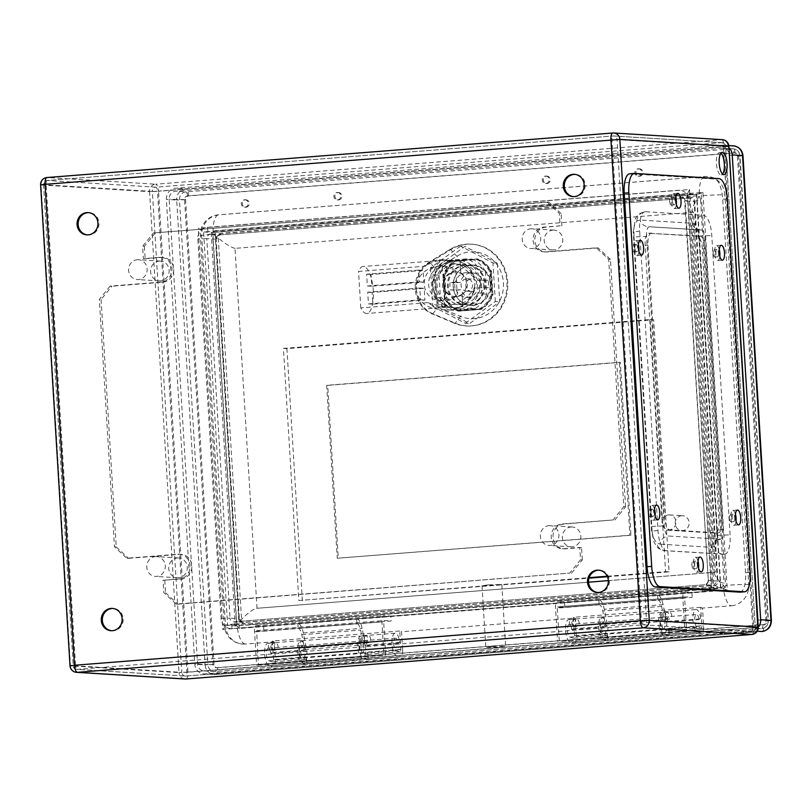 <?xml version="1.0" encoding="UTF-8"?>
<svg xmlns="http://www.w3.org/2000/svg" width="812" height="812" viewBox="0 0 812 812"><rect width="100%" height="100%" fill="white"/><g stroke="black" fill="none" stroke-linecap="round" stroke-linejoin="round"><path stroke-width="0.61" stroke-dasharray="4.06 3.04" d="M390.917 616.054L356.651 618.744L356.955 623.697L298.156 628.326L297.852 623.372L263.585 626.072L256.369 625.626A6.202 2.182 85.5 0 0 256.267 625.636A6.202 2.182 85.5 0 0 254.552 631.685L256.592 665.079L258.348 665.19L256.653 630.579L263.89 631.025L298.156 628.326A9.927 3.492 -94.5 0 1 301.79 634.71L304.815 649.59A6.202 2.182 -94.5 0 1 303.404 657.974A6.202 2.182 -94.5 0 1 300.785 652.432A6.202 2.182 -94.5 0 1 302.105 645.702L301.8 640.698A11.165 3.928 85.5 0 0 299.029 652.442A11.165 3.928 85.5 0 0 303.8 662.917A11.165 3.928 85.5 0 0 306.337 647.834L303.302 632.954A14.89 5.237 85.5 0 0 297.852 623.372L356.651 618.744A14.89 5.237 -94.5 0 1 362.111 628.326L365.136 643.206A11.165 3.928 -94.5 0 1 362.599 658.288A11.165 3.928 -94.5 0 1 357.838 647.814A11.165 3.928 -94.5 0 1 360.609 636.07L360.914 641.074A6.202 2.182 85.5 0 0 359.594 647.803A6.202 2.182 85.5 0 0 362.213 653.345A6.202 2.182 85.5 0 0 363.624 644.961L360.599 630.082A9.927 3.492 85.5 0 0 356.955 623.697L391.222 620.997L390.917 616.054L383.711 615.608A6.202 2.182 85.5 0 0 383.599 615.608A6.202 2.182 85.5 0 0 381.894 621.657L383.934 655.061L385.69 655.162L383.65 621.769L383.995 620.561L391.222 620.997M684.912 631.371L686.668 631.472L684.628 598.079L684.973 596.871L692.21 597.307L657.943 600.007A9.927 3.492 -94.5 0 1 661.577 606.391L664.602 621.271A6.202 2.182 -94.5 0 1 663.191 629.655A6.202 2.182 -94.5 0 1 660.572 624.113A6.202 2.182 -94.5 0 1 661.892 617.384L661.587 612.38A11.165 3.928 85.5 0 0 658.816 624.123A11.165 3.928 85.5 0 0 663.587 634.598A11.165 3.928 85.5 0 0 666.124 619.515L663.099 604.635A14.89 5.237 85.5 0 0 657.639 595.064L691.905 592.364L684.689 591.918A6.202 2.182 85.5 0 0 684.587 591.918A6.202 2.182 85.5 0 0 682.872 597.967L684.912 631.371L559.336 641.5L557.296 608.097L557.631 606.889L564.868 607.335L564.563 602.382L557.357 601.946A6.202 2.182 85.5 0 0 557.245 601.946A6.202 2.182 85.5 0 0 555.53 607.995L557.58 641.389M682.872 597.967L555.53 607.995M639.176 168.866A3.725 3.481 93.5 0 1 642.881 172.794A3.725 3.481 93.5 0 1 635.928 172.611A3.725 3.481 93.5 0 1 639.176 168.866M546.567 176.153A3.725 3.481 93.5 0 1 550.272 180.081A3.725 3.481 93.5 0 1 543.319 179.899A3.725 3.481 93.5 0 1 546.567 176.153M338.198 192.556A3.725 3.481 93.5 0 1 341.893 196.474A3.725 3.481 93.5 0 1 334.94 196.291A3.725 3.481 93.5 0 1 338.198 192.556M245.589 199.843A3.725 3.481 93.5 0 1 249.284 203.771A3.725 3.481 93.5 0 1 242.331 203.579A3.725 3.481 93.5 0 1 245.589 199.843M256.592 665.079L383.934 655.061M254.552 631.685L381.894 621.657M564.563 602.382L598.83 599.692L599.134 604.635L657.943 600.007L657.639 595.064L598.83 599.692A14.89 5.237 -94.5 0 1 604.29 609.264L607.315 624.144A11.165 3.928 -94.5 0 1 604.778 639.227A11.165 3.928 -94.5 0 1 600.007 628.752A11.165 3.928 -94.5 0 1 602.778 617.008L603.083 622.012A6.202 2.182 85.5 0 0 601.763 628.742A6.202 2.182 85.5 0 0 604.392 634.284A6.202 2.182 85.5 0 0 605.793 625.9L602.768 611.02A9.927 3.492 85.5 0 0 599.134 604.635L564.868 607.335M661.892 617.384L603.083 622.012M661.587 612.38L602.778 617.008M557.631 606.889L684.993 596.871L557.631 606.889M734.748 517.904A3.725 1.309 -94.5 0 1 733.713 521.537A3.725 1.309 -94.5 0 1 732.119 517.924A3.725 1.309 -94.5 0 1 733.134 514.118A3.725 1.309 -94.5 0 1 734.748 517.904M652.29 509.144A3.725 1.309 -94.5 0 1 653.833 512.839A3.725 1.309 -94.5 0 1 652.807 516.564A3.725 1.309 -94.5 0 1 651.204 512.951A3.725 1.309 -94.5 0 1 652.219 509.144A3.725 1.309 -94.5 0 1 652.29 509.144M697.315 564.898A3.725 1.309 -94.5 0 1 696.29 568.532A3.725 1.309 -94.5 0 1 694.686 564.919A3.725 1.309 -94.5 0 1 695.701 561.102A3.725 1.309 -94.5 0 1 697.315 564.898M673.524 197.428A3.725 1.309 -94.5 0 1 675.066 201.132A3.725 1.309 -94.5 0 1 674.041 204.857A3.725 1.309 -94.5 0 1 672.448 201.244A3.725 1.309 -94.5 0 1 673.463 197.428A3.725 1.309 -94.5 0 1 673.524 197.428M718.549 253.192A3.725 1.309 -94.5 0 1 717.524 256.815A3.725 1.309 -94.5 0 1 715.93 253.212A3.725 1.309 -94.5 0 1 716.945 249.396A3.725 1.309 -94.5 0 1 718.549 253.192M636.101 244.422A3.725 1.309 -94.5 0 1 637.633 248.127A3.725 1.309 -94.5 0 1 636.618 251.842A3.725 1.309 -94.5 0 1 635.014 248.239A3.725 1.309 -94.5 0 1 636.029 244.422A3.725 1.309 -94.5 0 1 636.101 244.422M651.61 233.054A12.403 4.364 85.5 0 0 651.397 233.054A12.403 4.364 85.5 0 0 647.966 245.153L664.612 517.295A12.403 4.364 85.5 0 0 669.768 529.932L718.143 532.905A12.403 4.364 85.5 0 0 718.356 532.905A12.403 4.364 85.5 0 0 721.777 520.807L705.131 248.665A12.403 4.364 85.5 0 0 699.985 236.028L648.829 233.277A12.403 4.364 85.5 0 0 648.615 233.277A12.403 4.364 85.5 0 0 645.195 245.376L661.841 517.508A12.403 4.364 85.5 0 0 666.987 530.155L715.362 533.119A12.403 4.364 85.5 0 0 715.575 533.119A12.403 4.364 85.5 0 0 718.996 521.02L702.36 248.888A12.403 4.364 85.5 0 0 697.203 236.241L648.829 233.277M214.957 230.74L702.928 192.342L727.247 590.06L239.286 628.468L214.957 230.74L212.673 232.486L203.589 231.938L198.23 228.182L222.772 629.462L714.073 590.791L711.464 587.208L227.573 625.291L222.772 629.462M702.928 192.342L696.564 194.403L212.612 232.486L236.668 625.849L720.559 587.766L696.493 194.403L687.47 193.845L711.535 587.208L720.863 587.837L236.86 625.93L227.644 625.291L203.589 231.938L687.47 193.845L689.53 189.511L198.23 228.182M727.247 590.06L720.863 587.837L696.787 194.352L212.795 232.445L236.86 625.93L239.286 628.468M219.22 234.952A6.943 1.878 84.9 0 0 219.321 234.952A6.943 1.878 84.9 0 0 219.544 234.881L221.605 233.247L696.635 195.865L690.768 197.793A6.943 2.994 -93.8 0 1 690.383 197.874L690.383 197.874A6.943 2.994 -93.8 0 1 690.251 197.874L694.138 201.488L717.351 581.057L713.89 585.31L242.91 622.378L240.575 621.748L239.043 619.16L215.809 239.134C215.728 236.769 216.865 235.368 219.22 234.952L690.251 197.874M221.605 233.247L219.676 234.008L218.205 237.439L216.134 239.063L239.357 618.896L240.464 621.454L243.407 622.499L714.479 585.422C716.752 585.046 717.889 583.655 717.889 581.24A6.943 0.842 -1 0 1 717.351 581.118M239.022 618.764A6.943 0.913 -2.6 0 1 239.357 618.896L241.682 621.332L218.205 237.439M241.682 621.332L242.758 623.86L245.569 624.946L243.245 622.51A6.943 1.888 -93.4 0 0 242.91 622.378M713.941 585.3A6.943 2.984 84.3 0 1 714.479 585.422L720.599 587.563L245.569 624.946M720.599 587.563C722.802 587.157 723.939 585.767 724.01 583.371L717.889 581.24L694.656 201.406C694.361 199.031 693.062 197.823 690.768 197.793L219.544 234.881L217.626 235.622L215.809 239.134M694.138 201.488L700.523 199.478L724.01 583.371M700.523 199.478C700.167 197.123 698.868 195.915 696.635 195.865M638.12 168.805A3.725 3.481 93.5 0 1 641.825 172.723A3.725 3.481 93.5 0 1 634.872 172.54A3.725 3.481 93.5 0 1 638.12 168.805M545.512 176.092A3.725 3.481 93.5 0 1 549.216 180.01A3.725 3.481 93.5 0 1 542.264 179.828A3.725 3.481 93.5 0 1 545.512 176.092M665.211 611.639A3.725 3.481 93.5 0 1 668.905 615.567A3.725 3.481 93.5 0 1 661.953 615.384A3.725 3.481 93.5 0 1 665.211 611.639M572.602 618.927A3.725 3.481 93.5 0 1 576.297 622.855A3.725 3.481 93.5 0 1 569.344 622.672A3.725 3.481 93.5 0 1 572.602 618.927M337.142 192.485A3.725 3.481 93.5 0 1 340.837 196.413A3.725 3.481 93.5 0 1 333.884 196.23A3.725 3.481 93.5 0 1 337.142 192.485M244.534 199.782A3.725 3.481 93.5 0 1 248.228 203.7A3.725 3.481 93.5 0 1 241.276 203.518A3.725 3.481 93.5 0 1 244.534 199.782M364.223 635.329A3.725 3.481 93.5 0 1 367.927 639.257A3.725 3.481 93.5 0 1 360.975 639.074A3.725 3.481 93.5 0 1 364.223 635.329M271.614 642.617A3.725 3.481 93.5 0 1 275.319 646.545A3.725 3.481 93.5 0 1 268.366 646.362A3.725 3.481 93.5 0 1 271.614 642.617M720.934 153.214A11.165 3.928 85.5 0 0 719.686 152.595A11.165 3.928 85.5 0 0 719.493 152.595A11.165 3.928 85.5 0 0 716.407 163.486A11.165 3.928 85.5 0 0 721.239 174.864A11.165 3.928 85.5 0 0 722.578 174.032M729.328 517.965A3.725 1.309 85.5 0 0 730.942 521.751A3.725 1.309 85.5 0 0 731.967 518.127A3.725 1.309 85.5 0 0 730.353 514.331A3.725 1.309 85.5 0 0 729.328 517.965M648.412 512.991A3.725 1.309 85.5 0 0 650.026 516.777A3.725 1.309 85.5 0 0 651.051 513.062A3.725 1.309 85.5 0 0 649.509 509.357A3.725 1.309 85.5 0 0 649.448 509.357A3.725 1.309 85.5 0 0 648.412 512.991M691.895 564.959A3.725 1.309 85.5 0 0 693.509 568.745A3.725 1.309 85.5 0 0 694.534 565.122A3.725 1.309 85.5 0 0 692.93 561.325A3.725 1.309 85.5 0 0 691.895 564.959M669.656 201.285A3.725 1.309 85.5 0 0 671.27 205.071A3.725 1.309 85.5 0 0 672.285 201.346A3.725 1.309 85.5 0 0 670.742 197.651A3.725 1.309 85.5 0 0 670.682 197.651A3.725 1.309 85.5 0 0 669.656 201.285M713.139 253.242A3.725 1.309 85.5 0 0 714.743 257.039A3.725 1.309 85.5 0 0 715.778 253.405A3.725 1.309 85.5 0 0 714.164 249.619A3.725 1.309 85.5 0 0 713.139 253.242M632.223 248.269A3.725 1.309 85.5 0 0 633.837 252.065A3.725 1.309 85.5 0 0 634.862 248.34A3.725 1.309 85.5 0 0 633.319 244.645A3.725 1.309 85.5 0 0 633.258 244.645A3.725 1.309 85.5 0 0 632.223 248.269M492.184 646.707L505.612 646.322L495.736 647.387L485.799 647.529L492.184 646.707M530.865 228.761A9.927 9.277 93.5 0 1 532.083 228.751A9.927 9.277 93.5 0 1 540.731 239.225A9.927 9.277 93.5 0 1 530.865 248.563A9.927 9.277 93.5 0 1 522.197 238.728A9.927 9.277 93.5 0 1 530.865 228.761M137.279 259.728A9.927 9.277 93.5 0 1 138.497 259.718A9.927 9.277 93.5 0 1 147.145 270.203A9.927 9.277 93.5 0 1 137.279 279.531A9.927 9.277 93.5 0 1 128.6 269.706A9.927 9.277 93.5 0 1 137.279 259.728M549.024 525.638A9.927 9.277 93.5 0 1 550.242 525.628A9.927 9.277 93.5 0 1 558.889 536.103A9.927 9.277 93.5 0 1 549.024 545.441A9.927 9.277 93.5 0 1 540.356 535.605A9.927 9.277 93.5 0 1 549.024 525.638M155.437 556.606A9.927 9.277 93.5 0 1 156.645 556.596A9.927 9.277 93.5 0 1 165.303 567.07A9.927 9.277 93.5 0 1 155.437 576.408A9.927 9.277 93.5 0 1 146.759 566.583A9.927 9.277 93.5 0 1 155.437 556.606M597.754 592.466A11.165 10.434 -86.5 0 0 598.282 592.506A11.165 10.434 -86.5 0 0 599.642 592.496A11.165 10.434 -86.5 0 0 609.406 581.27A11.165 10.434 -86.5 0 0 599.652 570.217A11.165 10.434 -86.5 0 0 599.114 570.207M573.536 196.626A11.165 10.434 -86.5 0 0 574.064 196.677A11.165 10.434 -86.5 0 0 575.434 196.666A11.165 10.434 -86.5 0 0 585.188 185.44A11.165 10.434 -86.5 0 0 575.434 174.387A11.165 10.434 -86.5 0 0 574.906 174.367M87.341 234.891A11.165 10.434 -86.5 0 0 87.869 234.942A11.165 10.434 -86.5 0 0 89.229 234.932A11.165 10.434 -86.5 0 0 98.993 223.706A11.165 10.434 -86.5 0 0 89.239 212.653A11.165 10.434 -86.5 0 0 88.711 212.632M111.548 630.731A11.165 10.434 -86.5 0 0 112.076 630.772A11.165 10.434 -86.5 0 0 113.447 630.762A11.165 10.434 -86.5 0 0 123.201 619.536A11.165 10.434 -86.5 0 0 113.447 608.482A11.165 10.434 -86.5 0 0 112.919 608.462M177.422 557.966A9.927 9.277 93.5 0 1 178.64 557.956A9.927 9.277 93.5 0 1 187.288 568.43A9.927 9.277 93.5 0 1 177.422 577.768A9.927 9.277 93.5 0 1 168.764 568.583A9.927 9.277 93.5 0 1 177.422 557.966M571.009 526.988A9.927 9.277 93.5 0 1 572.227 526.978A9.927 9.277 93.5 0 1 580.874 537.453A9.927 9.277 93.5 0 1 571.009 546.791A9.927 9.277 93.5 0 1 562.361 537.605A9.927 9.277 93.5 0 1 571.009 526.988M159.264 261.088A9.927 9.277 93.5 0 1 160.482 261.078A9.927 9.277 93.5 0 1 169.129 271.553A9.927 9.277 93.5 0 1 159.264 280.891A9.927 9.277 93.5 0 1 150.606 271.705A9.927 9.277 93.5 0 1 159.264 261.088M552.85 230.111A9.927 9.277 93.5 0 1 554.068 230.1A9.927 9.277 93.5 0 1 562.716 240.575A9.927 9.277 93.5 0 1 552.85 249.913A9.927 9.277 93.5 0 1 544.202 240.728A9.927 9.277 93.5 0 1 552.85 230.111M274.882 650.209A3.725 3.481 93.5 0 1 271.178 646.535A3.725 3.481 93.5 0 1 274.882 642.789A3.725 3.481 93.5 0 1 274.882 650.209M367.491 642.921A3.725 3.481 93.5 0 1 363.786 639.247A3.725 3.481 93.5 0 1 367.491 635.502A3.725 3.481 93.5 0 1 367.491 642.921M575.87 626.529A3.725 3.481 93.5 0 1 572.155 622.845A3.725 3.481 93.5 0 1 575.87 619.099A3.725 3.481 93.5 0 1 575.87 626.529M668.479 619.241A3.725 3.481 93.5 0 1 664.764 615.557A3.725 3.481 93.5 0 1 668.479 611.812A3.725 3.481 93.5 0 1 668.479 619.241M488.398 584.863L501.826 584.467L486.307 585.797L482.013 585.685L488.398 584.863M686.668 631.472L559.336 641.5M691.905 592.364L692.21 597.307M258.348 665.19L385.69 655.162M302.105 645.702L360.914 641.074M301.8 640.698L360.609 636.07M263.585 626.072L263.89 631.025M219.676 234.008L217.626 235.622L219.392 234.942A6.943 2.446 85.5 0 0 219.697 234.871M740.067 592.151A19.853 6.993 85.5 0 0 745.548 572.795L722.7 199.224A19.853 6.993 85.5 0 0 714.448 178.995L630.021 173.809L634.659 173.443M675.797 197.519A7.44 2.619 85.5 0 0 673.3 193.723A7.44 2.619 85.5 0 0 673.168 193.723A7.44 2.619 85.5 0 0 671.138 201.346A7.44 2.619 85.5 0 0 674.336 208.562A7.44 2.619 85.5 0 0 676.335 204.401M698.036 561.193A7.44 2.619 85.5 0 0 695.539 557.397A7.44 2.619 85.5 0 0 695.407 557.397A7.44 2.619 85.5 0 0 693.387 565.02A7.44 2.619 85.5 0 0 696.584 572.237A7.44 2.619 85.5 0 0 698.584 568.075M638.364 244.513A7.44 2.619 85.5 0 0 635.867 240.717A7.44 2.619 85.5 0 0 635.735 240.717A7.44 2.619 85.5 0 0 633.715 248.34A7.44 2.619 85.5 0 0 636.912 255.557A7.44 2.619 85.5 0 0 638.912 251.395M719.28 249.487A7.44 2.619 85.5 0 0 716.783 245.691A7.44 2.619 85.5 0 0 716.651 245.691A7.44 2.619 85.5 0 0 714.621 253.314A7.44 2.619 85.5 0 0 717.818 260.53A7.44 2.619 85.5 0 0 719.818 256.369M654.563 509.236A7.44 2.619 85.5 0 0 652.056 505.429A7.44 2.619 85.5 0 0 651.934 505.429A7.44 2.619 85.5 0 0 649.904 513.062A7.44 2.619 85.5 0 0 653.102 520.269A7.44 2.619 85.5 0 0 655.101 516.107M735.469 514.199A7.44 2.619 85.5 0 0 732.972 510.403A7.44 2.619 85.5 0 0 732.84 510.403A7.44 2.619 85.5 0 0 730.81 518.026A7.44 2.619 85.5 0 0 734.007 525.242A7.44 2.619 85.5 0 0 736.007 521.081M636.841 220.955A9.927 9.277 93.5 0 1 645.489 211.729L703.527 215.292A19.853 6.993 85.5 0 1 711.779 235.521L730.089 534.875A19.853 6.993 85.5 0 1 724.608 554.231L723.045 554.241A9.927 9.277 93.5 0 1 714.57 546.446L716.874 541.675A9.927 3.492 85.5 0 0 717.311 538.701L698.594 232.689A9.927 3.492 85.5 0 0 697.792 229.644L694.879 224.518L691.936 223.239L640.049 220.042L636.841 220.955L634.345 225.746A9.927 3.492 85.5 0 0 633.918 228.72L634.02 236.962L646.565 236.444L664.267 525.902A9.927 3.492 -94.5 0 0 668.388 536.011L720.274 539.198A9.927 3.492 -94.5 0 0 720.447 539.198C716.945 540.325 715.342 541.157 715.636 541.706C716.57 539.818 716.955 536.032 716.803 530.337L717.24 530.449M645.489 211.729A19.853 6.993 85.5 0 0 645.144 211.729A19.853 6.993 85.5 0 0 639.663 231.085L633.817 232.029M724.608 554.231A19.853 6.993 85.5 0 1 724.263 554.231L666.216 550.668A19.853 6.993 85.5 0 1 657.974 530.439L639.663 231.085M720.447 539.198A9.927 3.492 -94.5 0 0 723.187 529.515L705.486 240.058L699.538 240.991M646.565 236.444A9.927 3.492 -94.5 0 1 649.295 226.761A9.927 3.492 -94.5 0 1 649.468 226.761A9.927 9.277 93.5 0 1 648.26 226.771A9.927 9.277 93.5 0 1 640.049 220.042M705.486 240.058A9.927 3.492 -94.5 0 0 701.365 229.948L649.468 226.761M657.974 530.439L651.579 531.261L652.127 531.373L634.02 236.962M652.127 531.373L652.635 534.722A9.927 3.492 85.5 0 0 653.437 537.777L656.532 542.883L659.872 544.141A9.927 9.277 93.5 0 1 668.388 536.011M714.57 546.446L711.759 547.329L659.872 544.141M110.158 286.088L99.338 299.374L114.472 546.77L126.804 558.23L177.737 554.22A12.403 11.601 93.5 0 1 179.259 554.2A12.403 11.601 93.5 0 1 190.099 566.492A12.403 11.601 93.5 0 1 179.249 578.956L163.039 580.235L163.801 592.608L176.133 604.057L569.719 573.089L580.539 559.803L579.788 547.43L563.579 548.709A12.403 11.601 93.5 0 1 562.066 548.719A12.403 11.601 93.5 0 1 551.226 536.438A12.403 11.601 93.5 0 1 562.066 523.973L612.999 519.964L623.819 506.678L608.685 259.282L596.353 247.822L545.42 251.832A12.403 11.601 93.5 0 1 543.908 251.842A12.403 11.601 93.5 0 1 533.068 239.56A12.403 11.601 93.5 0 1 543.908 227.096L560.118 225.817L559.356 213.444L547.024 201.985L153.438 232.963L142.618 246.249L143.369 258.612L159.578 257.343A12.403 11.601 93.5 0 1 161.101 257.333A12.403 11.601 93.5 0 1 171.941 269.614A12.403 11.601 93.5 0 1 161.091 282.079L110.158 286.088L111.914 286.2L101.094 299.476L99.338 299.374M101.094 299.476L116.228 546.872L114.472 546.77M116.228 546.872L128.56 558.331L126.804 558.23M128.56 558.331L179.493 554.322A12.403 11.601 93.5 0 1 181.015 554.312A12.403 11.601 93.5 0 1 191.855 566.593A12.403 11.601 93.5 0 1 181.005 579.068L163.039 580.235M164.806 580.336L165.557 592.709L163.801 592.608M165.557 592.709L177.889 604.169L176.133 604.057M177.889 604.169L569.719 573.089M571.486 573.191L582.305 559.915L580.539 559.803M582.305 559.915L581.544 547.542L579.788 547.43M581.544 547.542L565.335 548.821A12.403 11.601 93.5 0 1 563.822 548.831A12.403 11.601 93.5 0 1 552.982 536.549A12.403 11.601 93.5 0 1 563.822 524.075L612.999 519.964M614.765 520.066L625.585 506.789L623.819 506.678M625.585 506.789L610.451 259.393L608.685 259.282M610.451 259.393L598.119 247.934L596.353 247.822M598.119 247.934L547.176 251.943A12.403 11.601 93.5 0 1 545.664 251.953A12.403 11.601 93.5 0 1 534.824 239.672A12.403 11.601 93.5 0 1 545.664 227.198L560.118 225.817M561.874 225.929L561.122 213.556L559.356 213.444M561.122 213.556L548.79 202.097L547.024 201.985M548.79 202.097L153.438 232.963M155.194 233.074L144.374 246.351L142.618 246.249M144.374 246.351L145.135 258.724L143.369 258.612M145.135 258.724L161.334 257.445A12.403 11.601 93.5 0 1 162.857 257.434A12.403 11.601 93.5 0 1 173.697 269.716A12.403 11.601 93.5 0 1 162.847 282.19L111.914 286.2M467.225 291.122A6.202 5.796 93.5 0 1 461.064 284.586A6.202 5.796 93.5 0 1 472.645 284.89A6.202 5.796 93.5 0 1 467.225 291.122M472.066 291.417A6.202 5.796 93.5 0 1 465.895 284.88A6.202 5.796 93.5 0 1 477.486 285.185A6.202 5.796 93.5 0 1 472.066 291.417M474.675 288.899A23.944 22.381 93.5 0 1 460.658 306.408L462.749 306.154L461.998 293.944A12.403 11.601 -86.5 0 0 460.749 273.441L459.998 261.231L457.887 261.109A23.568 22.036 93.5 0 1 473.964 277.399L473.873 275.867L476.674 282.414L474.675 288.899L474.573 287.367A23.568 22.036 93.5 0 1 460.637 306.022M457.887 261.109L457.866 260.713A23.944 22.381 93.5 0 1 473.873 275.867M480.399 282.637A23.944 22.381 93.5 0 1 456.588 308.296A23.944 22.381 93.5 0 1 435.709 283.023A23.944 22.381 93.5 0 1 459.521 260.5A23.944 22.381 93.5 0 1 480.399 282.637M460.658 306.408L462.86 306.54L453.512 308.103L445.067 305.759L436.846 298.42L432.634 285.966L435.293 272.974L442.54 264.407L456.445 260.307L457.866 260.713M427.691 302.632L443.21 307.098L447.179 307.139L445.392 307.23C428.868 307.443 427.822 261.626 444.306 260.134L442.804 260.226C436.217 260.794 430.431 262.783 425.458 266.184L358.549 271.452A23.568 8.303 -94.5 0 1 363.096 266.498A23.568 8.303 -94.5 0 1 373.215 289.346A23.568 8.303 -94.5 0 1 366.791 313.503A23.568 8.303 -94.5 0 1 360.782 307.9L427.691 302.632A23.568 22.036 -86.5 0 0 439.018 306.845A23.568 22.036 -86.5 0 0 442.083 306.804C457.643 304.764 468.473 298.288 474.573 287.367M473.964 277.399L461.064 265.544L442.733 259.84L439.211 259.799A23.568 22.036 -86.5 0 0 425.458 266.184M459.998 261.231A23.568 22.036 -86.5 0 0 456.334 260.672A23.568 22.036 -86.5 0 0 432.897 282.85A23.568 22.036 -86.5 0 0 453.441 307.728A23.568 22.036 -86.5 0 0 462.749 306.154M439.586 265.981A17.367 16.24 -86.5 0 0 424.229 283.358A17.367 16.24 -86.5 0 0 439.404 300.653A17.367 16.24 -86.5 0 0 441.708 300.623C447.757 300.176 452.944 298.197 457.278 294.675A17.367 16.24 93.5 0 1 443.799 300.927A17.367 16.24 93.5 0 1 428.655 282.586A17.367 16.24 93.5 0 1 445.93 266.255A17.367 16.24 93.5 0 1 455.806 270.66L442.114 266.011L439.586 265.981L439.211 259.799M360.782 307.9L358.549 271.452M442.083 306.804L441.708 300.623M418.718 270.112L366.628 274.212L367.349 285.966L419.439 281.865L418.718 270.112L423.123 270.386L423.834 282.129L371.744 286.23L371.023 274.486L423.123 270.386M419.814 288.047L367.724 292.147L368.445 303.901L420.535 299.801L419.814 288.047L424.219 288.321L424.93 300.075L372.84 304.165L372.119 292.421L424.219 288.321M461.998 293.944L462.089 293.944A12.403 11.601 93.5 0 1 455.735 296.573A12.403 11.601 93.5 0 1 454.212 296.593A12.403 11.601 93.5 0 1 443.403 283.5A12.403 11.601 93.5 0 1 455.735 271.827A12.403 11.601 93.5 0 1 460.83 273.451L460.749 273.441M456.608 296.634A12.403 11.601 -86.5 0 0 467.458 284.159A12.403 11.601 -86.5 0 0 456.618 271.878A12.403 11.601 -86.5 0 0 444.276 283.55A12.403 11.601 -86.5 0 0 455.096 296.644A12.403 11.601 -86.5 0 0 456.608 296.634M462.86 306.54L462.089 293.944M460.83 273.451L460.059 260.855M450.772 260.794L445.93 260.49L467.154 258.825A27.293 25.517 93.5 0 1 480.511 271.238L481.902 293.914A27.293 25.517 93.5 0 1 470.178 308.306L448.955 309.971A27.293 25.517 93.5 0 1 435.597 297.557L440.429 297.852L439.048 275.177A27.293 25.517 93.5 0 1 450.772 260.794L471.985 259.119L467.154 258.825M439.048 275.177L434.207 274.882A27.293 25.517 93.5 0 1 445.93 260.49M471.985 259.119A27.293 25.517 93.5 0 1 485.353 271.533L480.511 271.238M485.353 271.533L486.733 294.208L481.902 293.914M486.733 294.208A27.293 25.517 93.5 0 1 475.01 308.601L470.178 308.306M475.01 308.601L453.796 310.265L448.955 309.971M453.796 310.265A27.293 25.517 93.5 0 1 440.429 297.852M435.597 297.557L434.207 274.882M416.241 289.295C417.825 300.47 424.585 307.058 436.541 309.057L445.047 309.89L442.307 265.108L433.963 267.036C422.352 270.579 416.444 277.998 416.241 289.295A28.532 26.674 93.5 0 1 429.771 262.449L450.782 249.619A40.915 38.245 93.5 0 1 475.558 244.645A40.915 38.245 93.5 0 1 507.723 287.438A40.915 38.245 93.5 0 1 470.564 325.967A40.915 38.245 93.5 0 1 455.278 323.166L432.908 313.747A28.532 26.674 93.5 0 1 416.241 289.295M473.355 305.363A20.158 18.849 -86.5 0 0 490.976 285.103A20.158 18.849 -86.5 0 0 473.366 265.138A20.158 18.849 -86.5 0 0 453.319 284.109A20.158 18.849 -86.5 0 0 470.889 305.383A20.158 18.849 -86.5 0 0 473.355 305.363M457.085 304.358A20.158 18.849 93.5 0 1 454.618 304.388A20.158 18.849 93.5 0 1 437.049 283.104A20.158 18.849 93.5 0 1 457.095 264.144A20.158 18.849 93.5 0 1 474.705 284.098A20.158 18.849 93.5 0 1 457.085 304.358M459.511 310.62L480.734 308.946A27.293 25.517 -86.5 0 0 492.458 294.563L491.067 271.888A27.293 25.517 -86.5 0 0 477.71 259.475L456.486 261.139A27.293 25.517 -86.5 0 0 444.763 275.532L443.443 275.451A27.293 25.517 93.5 0 1 455.167 261.058L476.39 259.393A27.293 25.517 93.5 0 1 489.748 271.807L491.138 294.482A27.293 25.517 93.5 0 1 479.415 308.864L458.191 310.539A27.293 25.517 93.5 0 1 444.834 298.126L446.153 298.207A27.293 25.517 -86.5 0 0 459.511 310.62L458.191 310.539M456.486 261.139L455.167 261.058M477.71 259.475L476.39 259.393M491.067 271.888L489.748 271.807M492.458 294.563L491.138 294.482M480.734 308.946L479.415 308.864M444.834 298.126L443.443 275.451M444.763 275.532L446.153 298.207M454.375 323.196L432.004 313.777A28.623 26.755 93.5 0 1 415.277 289.245A28.623 26.755 93.5 0 1 428.858 262.327L449.868 249.487A40.996 38.326 93.5 0 1 474.695 244.513A40.996 38.326 93.5 0 1 506.921 287.387A40.996 38.326 93.5 0 1 469.681 326.008A40.996 38.326 93.5 0 1 454.375 323.196M445.047 309.89L460.516 316.406A33.465 31.282 -86.5 0 0 503.42 282.799A33.465 31.282 -86.5 0 0 456.841 256.237L442.307 265.108M497.37 263.22L464.931 246.401L434.856 268.143L437.211 306.703L469.651 323.531L499.725 301.79L497.37 263.22L492.965 262.956L460.536 246.127L464.931 246.401M460.536 246.127L430.462 267.869L434.856 268.143M430.462 267.869L432.816 306.439L437.211 306.703M432.816 306.439L465.256 323.257L469.651 323.531M465.256 323.257L495.33 301.516L499.725 301.79M495.33 301.516L492.965 262.956M455.806 270.66L457.278 294.675M367.724 292.147L372.119 292.421M368.445 303.901L372.84 304.165M420.535 299.801L424.93 300.075M366.628 274.212L371.023 274.486M367.349 285.966L371.744 286.23M419.439 281.865L423.834 282.129M462.343 304.378A19.853 18.554 93.5 0 1 459.917 304.398A19.853 18.554 93.5 0 1 442.611 283.449A19.853 18.554 93.5 0 1 462.353 264.773A19.853 18.554 93.5 0 1 479.699 284.423A19.853 18.554 93.5 0 1 462.343 304.378M467.184 304.673A19.853 18.554 93.5 0 1 464.748 304.693A19.853 18.554 93.5 0 1 447.453 283.743A19.853 18.554 93.5 0 1 467.184 265.067A19.853 18.554 93.5 0 1 484.531 284.728A19.853 18.554 93.5 0 1 467.184 304.673M488.002 280.221L482.501 280.658A12.403 11.601 -86.5 0 0 472.452 272.852A12.403 11.601 -86.5 0 0 460.414 282.393L454.923 282.83A18.118 16.93 -86.5 0 0 455.37 290.249L460.871 289.813A12.403 11.601 -86.5 0 0 470.93 297.618A12.403 11.601 -86.5 0 0 482.957 288.077L488.459 287.641A18.118 16.93 -86.5 0 0 488.002 280.221L477.669 280.353L482.501 280.658M477.669 280.353A12.403 11.601 -86.5 0 0 467.61 272.558A12.403 11.601 -86.5 0 0 455.583 282.099L460.414 282.393M455.583 282.099L450.081 282.525L454.923 282.83M450.081 282.525A18.118 16.93 -86.5 0 0 450.538 289.955L455.37 290.249M450.538 289.955L460.871 289.813M456.029 289.519A12.403 11.601 -86.5 0 0 466.088 297.324A12.403 11.601 -86.5 0 0 478.116 287.783L482.957 288.077M478.116 287.783L488.459 287.641M468.057 304.733A19.853 18.554 93.5 0 1 465.631 304.754A19.853 18.554 93.5 0 1 448.325 283.804A19.853 18.554 93.5 0 1 468.067 265.128A19.853 18.554 93.5 0 1 485.414 284.779A19.853 18.554 93.5 0 1 468.057 304.733M472.899 305.028A19.853 18.554 93.5 0 1 470.473 305.048A19.853 18.554 93.5 0 1 453.167 284.098A19.853 18.554 93.5 0 1 472.909 265.422A19.853 18.554 93.5 0 1 490.245 285.073A19.853 18.554 93.5 0 1 472.899 305.028M483.617 287.346A18.118 16.93 -86.5 0 0 483.16 279.927M702.502 608.046A19.853 6.993 -94.5 0 1 700.705 607.315L701.832 625.758A2.477 0.873 -94.5 0 1 701.152 628.173A2.477 0.873 -94.5 0 1 701.03 628.163L697.173 627.047A6.323 2.223 -94.5 0 1 694.727 620.53A6.323 2.223 -94.5 0 1 696.473 614.461A6.323 2.223 -94.5 0 1 699.091 619.668L700.756 618.785A11.287 3.979 85.5 0 0 696.087 609.518A11.287 3.979 85.5 0 0 692.961 620.307A11.287 3.979 85.5 0 0 697.305 631.959L701.406 633.127A7.44 2.619 85.5 0 0 701.538 633.116A7.44 2.619 85.5 0 0 703.588 625.859L702.502 608.046L731.439 605.772A19.853 6.993 -94.5 0 1 723.401 588.03L235.277 626.022L211.201 232.273L701.233 193.703L725.573 585.371L725.319 587.452L723.401 588.03M666.104 622.266A6.323 2.223 85.5 0 0 663.485 617.059A6.323 2.223 85.5 0 0 661.729 623.129A6.323 2.223 85.5 0 0 664.186 629.645L668.043 630.762A2.477 0.873 85.5 0 0 668.154 630.772A2.477 0.873 85.5 0 0 668.844 628.346L669.271 635.349A7.44 2.619 -94.5 0 1 668.55 635.715A7.44 2.619 -94.5 0 1 668.418 635.715L664.317 634.558A11.287 3.979 -94.5 0 1 659.963 622.905A11.287 3.979 -94.5 0 1 663.099 612.116A11.287 3.979 -94.5 0 1 667.768 621.383L666.104 622.266L699.091 619.668M667.768 621.383L700.756 618.785M668.032 635.694L701.03 633.096M668.418 635.715L701.406 633.127M700.705 607.315L573.363 617.333L574.5 635.776A2.477 0.873 -94.5 0 1 573.81 638.191A2.477 0.873 -94.5 0 1 573.698 638.181L569.831 637.075A6.323 2.223 -94.5 0 1 567.385 630.559A6.323 2.223 -94.5 0 1 569.141 624.489A6.323 2.223 -94.5 0 1 571.76 629.686L573.424 628.813A11.287 3.979 85.5 0 0 568.745 619.536A11.287 3.979 85.5 0 0 565.619 630.335A11.287 3.979 85.5 0 0 569.973 641.987L574.074 643.145L607.061 640.546L602.961 639.389A11.287 3.979 -94.5 0 1 598.617 627.737A11.287 3.979 -94.5 0 1 601.743 616.947A11.287 3.979 -94.5 0 1 606.412 626.214L604.747 627.087A6.323 2.223 85.5 0 0 602.128 621.89A6.323 2.223 85.5 0 0 600.383 627.96A6.323 2.223 85.5 0 0 602.829 634.476L606.686 635.583A2.477 0.873 85.5 0 0 606.808 635.603A2.477 0.873 85.5 0 0 607.488 633.177L607.914 640.181L669.271 635.349M573.688 643.124L606.676 640.526M757.88 620.967A7.44 6.963 93.5 0 1 751.384 627.92L204.989 670.925A7.44 6.963 93.5 0 1 197.59 664.043L169.16 199.184A7.44 6.963 93.5 0 1 175.656 191.216L722.051 148.22A7.44 6.963 93.5 0 1 729.318 154.087M367.44 659.405L363.329 658.248A11.287 3.979 -94.5 0 1 358.985 646.596A11.287 3.979 -94.5 0 1 362.111 635.806A11.287 3.979 -94.5 0 1 366.791 645.073L365.126 645.946A6.323 2.223 85.5 0 0 362.507 640.749A6.323 2.223 85.5 0 0 360.751 646.819A6.323 2.223 85.5 0 0 363.197 653.335L367.065 654.442A2.477 0.873 85.5 0 0 367.176 654.462A2.477 0.873 85.5 0 0 367.856 652.036L368.293 659.039A7.44 2.619 -94.5 0 1 367.562 659.405A7.44 2.619 -94.5 0 1 367.44 659.405L400.428 656.806A7.44 2.619 85.5 0 0 400.56 656.806A7.44 2.619 85.5 0 0 402.61 649.549L275.278 659.567L274.182 641.764L245.244 644.038A19.853 18.554 93.5 0 1 242.818 644.058A19.853 18.554 93.5 0 1 225.513 625.707L201.68 236.048A19.853 18.554 93.5 0 1 218.986 214.804L705.192 176.539A19.853 18.554 93.5 0 1 707.617 176.519A19.853 18.554 93.5 0 1 724.923 194.87A19.853 0.924 176.5 0 0 701.741 195.722M402.61 649.549L401.524 631.736A19.853 6.993 -94.5 0 1 399.727 631.005L400.854 649.438A2.477 0.873 -94.5 0 1 400.164 651.863A2.477 0.873 -94.5 0 1 400.052 651.853L396.195 650.737A6.323 2.223 -94.5 0 1 393.739 644.221A6.323 2.223 -94.5 0 1 395.495 638.151A6.323 2.223 -94.5 0 1 398.113 643.348L399.778 642.475A11.287 3.979 85.5 0 0 395.109 633.208A11.287 3.979 85.5 0 0 391.983 643.997A11.287 3.979 85.5 0 0 396.327 655.649L400.428 656.806M400.042 656.786L367.054 659.385M368.293 659.039L306.936 663.861A7.44 2.619 -94.5 0 1 306.215 664.236A7.44 2.619 -94.5 0 1 306.083 664.236L273.086 666.835A7.44 2.619 85.5 0 0 273.218 666.835A7.44 2.619 85.5 0 0 275.278 659.567M306.083 664.236L273.086 666.835M398.113 643.348L365.126 645.946M399.778 642.475L366.791 645.073M574.074 643.145A7.44 2.619 85.5 0 0 574.196 643.145A7.44 2.619 85.5 0 0 576.256 635.887L703.588 625.859M576.256 635.887L575.17 618.074L401.524 631.736M731.439 605.772A19.853 18.554 93.5 0 0 748.755 584.518L724.923 194.87M337.244 558.24L629.889 535.209L619.312 362.284L326.657 385.314L337.244 558.24L630.944 535.281L620.368 362.345L327.713 385.375L338.289 558.311M681.735 515.721A7.44 6.963 -86.5 0 0 681.735 530.571A7.44 6.963 -86.5 0 0 689.134 523.567A7.44 6.963 -86.5 0 0 681.735 515.721M444.651 298.583A27.912 26.096 -86.5 0 0 458.11 311.077L480.085 309.352A27.912 26.096 -86.5 0 0 491.889 294.868L490.448 271.381A27.912 26.096 -86.5 0 0 476.999 258.886L455.024 260.611A27.912 26.096 -86.5 0 0 443.22 275.095L444.651 298.583L445.707 298.643A27.912 26.096 -86.5 0 0 459.166 311.148L481.14 309.413A27.912 26.096 -86.5 0 0 492.945 294.929L491.504 271.441A27.912 26.096 -86.5 0 0 478.055 258.947L456.08 260.672A27.912 26.096 -86.5 0 0 444.276 275.166L445.707 298.643M257.018 608.31L235.003 248.35L693.418 212.267L715.433 572.227L256.643 608.31L588.548 582.194M758.266 627.3A10.424 9.744 93.5 0 1 751.567 630.883L205.172 673.889A10.424 9.744 93.5 0 1 203.903 673.899A10.424 9.744 93.5 0 1 194.819 664.267L166.379 199.407A10.424 9.744 93.5 0 1 175.473 188.252L721.868 145.246A10.424 9.744 93.5 0 1 723.137 145.236A10.424 9.744 93.5 0 1 728.932 147.754M458.11 311.077L459.166 311.148M481.14 309.413L480.085 309.352M492.945 294.929L491.889 294.868M490.448 271.381L491.504 271.441M478.055 258.947L476.999 258.886M455.024 260.611L456.08 260.672M444.276 275.166L443.22 275.095M399.727 631.005L272.385 641.023L273.512 659.466A2.477 0.873 -94.5 0 1 272.832 661.881A2.477 0.873 -94.5 0 1 272.71 661.871L268.853 660.755A6.323 2.223 -94.5 0 1 266.407 654.239A6.323 2.223 -94.5 0 1 268.153 648.179A6.323 2.223 -94.5 0 1 270.772 653.376L272.436 652.493A11.287 3.979 85.5 0 0 267.767 643.226A11.287 3.979 85.5 0 0 264.641 654.015A11.287 3.979 85.5 0 0 268.985 665.678L272.71 666.804M305.698 664.216L301.983 663.079A11.287 3.979 -94.5 0 1 297.628 651.427A11.287 3.979 -94.5 0 1 300.765 640.627A11.287 3.979 -94.5 0 1 305.434 649.904L303.769 650.777A6.323 2.223 85.5 0 0 301.15 645.581A6.323 2.223 85.5 0 0 299.395 651.65A6.323 2.223 85.5 0 0 301.851 658.167L305.708 659.273A2.477 0.873 85.5 0 0 305.82 659.283A2.477 0.873 85.5 0 0 306.51 656.867L306.936 663.861M272.385 641.023A19.853 6.993 85.5 0 0 274.182 641.764M303.769 650.777L270.772 653.376M305.434 649.904L272.436 652.493M573.363 617.333A19.853 6.993 85.5 0 0 575.17 618.074M571.76 629.686L604.747 627.087M573.424 628.813L606.412 626.214M607.914 640.181A7.44 2.619 -94.5 0 1 607.193 640.546A7.44 2.619 -94.5 0 1 607.061 640.546M668.54 514.909A7.44 6.963 -86.5 0 0 668.54 529.759A7.44 6.963 -86.5 0 0 675.939 522.755A7.44 6.963 -86.5 0 0 668.54 514.909M629.889 535.209L630.944 535.281M619.312 362.284L620.368 362.345M326.657 385.314L327.713 385.375M693.418 212.267L692.047 210.755C692.128 207.446 695.184 201.762 701.233 193.703M725.319 587.452C718.356 580.55 714.651 575.82 714.225 573.252L715.433 572.227M235.277 626.022C244.828 615.313 251.953 609.416 256.643 608.31M235.003 248.35C230.385 247.345 222.447 241.986 211.201 232.273M607.254 576.236L665.566 571.648L650.148 319.552L283.418 348.409L298.836 600.515L588.984 578.164M607.457 576.713L669.088 571.861L653.67 319.766L286.93 348.632L302.348 600.728M665.566 571.648L669.088 571.861M298.836 600.515L589.147 577.657M650.148 319.552L653.67 319.766M283.418 348.409L286.93 348.632M303.302 632.954L362.111 628.326M306.337 647.834L365.136 643.206M612.715 133.016L721.482 139.674L155.64 184.202A6.943 2.446 85.5 0 1 158.523 191.287L724.365 146.749L753.78 627.686L187.937 672.224L158.523 191.287L149.581 191.642L178.995 672.58L70.471 665.911L41.057 184.974L149.581 191.642A6.943 6.496 93.5 0 1 155.64 184.202L47.106 177.534A6.943 6.496 -86.5 0 0 41.057 184.974L40.6 184.882M714.073 590.791L689.53 189.511M663.099 604.635L604.29 609.264M666.124 619.515L607.315 624.144M661.577 606.391L602.768 611.02M664.602 621.271L605.793 625.9M712.347 579.839A10.921 10.211 93.5 0 1 702.827 591.532L231.907 628.589A10.921 10.211 93.5 0 1 221.057 618.511L197.844 239.002A10.921 10.211 93.5 0 1 207.364 227.309L678.284 190.252A10.921 10.211 93.5 0 1 689.134 200.331L712.347 579.839L707.881 580.418C708.358 582.234 707.313 583.676 704.745 584.752A6.943 2.446 -94.5 0 1 704.867 584.752L713.89 585.31A6.943 2.446 85.5 0 1 714.327 585.442M186.882 672.153L752.724 627.625L723.309 146.688L157.467 191.216L186.882 672.153A3.969 1.401 85.5 0 1 185.786 676.031L751.628 631.492A3.969 1.401 -94.5 0 1 751.557 631.492L185.715 676.031L77.191 669.362L643.033 624.824L751.557 631.492A3.969 3.715 -86.5 0 0 755.028 627.25L646.494 620.581L617.079 139.634L725.603 146.302L755.282 627.29L725.603 146.302A3.969 3.715 93.5 0 0 721.665 142.638L613.141 135.969L47.289 180.508L155.813 187.176L721.665 142.638A3.969 1.401 -94.5 0 1 723.309 146.688L725.867 146.353A3.969 3.969 0 0 0 722.142 142.638L613.618 135.969A3.969 3.715 -86.5 0 0 613.141 135.969A3.969 1.401 -94.5 0 0 613.07 135.969A3.969 1.401 -94.5 0 0 611.974 139.847L641.389 620.784L75.546 665.312L46.132 184.375L617.079 139.634A3.969 3.715 -86.5 0 0 613.618 135.969A3.969 3.969 0 0 0 613.07 135.969L47.228 180.508A3.969 1.401 85.5 0 0 46.132 184.375L43.574 184.71L73.242 665.698L181.766 672.366L152.351 191.419L43.828 184.75A3.969 3.715 -86.5 0 1 47.289 180.508A3.969 1.401 85.5 0 0 47.228 180.508A3.969 3.969 0 0 0 43.574 184.71L73.242 665.698A3.969 3.715 -86.5 0 0 77.191 669.362A3.969 1.401 85.5 0 1 75.546 665.312L72.989 665.647A3.969 3.969 0 0 0 76.704 669.362L185.227 676.031A3.969 3.715 -86.5 0 0 185.715 676.031A3.969 1.401 85.5 0 0 185.786 676.031A3.969 3.969 0 0 1 185.227 676.031A3.969 3.715 -86.5 0 1 181.766 672.366L186.882 672.153M690.626 197.874L690.312 197.884A6.943 2.446 85.5 0 1 690.19 197.884L681.166 197.326L210.247 234.394L219.27 234.942A6.943 2.446 85.5 0 0 219.392 234.942L690.312 197.884A6.943 2.446 85.5 0 0 690.616 197.803M717.879 581.077L708.328 580.499L685.115 200.99L694.666 201.569M243.407 622.499A6.943 2.446 85.5 0 0 242.971 622.368L233.947 621.819L704.867 584.752A3.969 3.715 -86.5 0 0 708.328 580.499L684.668 200.909L689.134 200.331M216.144 239.225L206.786 238.637L229.999 618.145L239.357 618.734M699.985 236.028L697.203 236.241M647.966 245.153L645.195 245.376M664.612 517.295L661.841 517.508M669.768 529.932L666.987 530.155M718.143 532.905L715.362 533.119M721.777 520.807L718.996 521.02M705.131 248.665L702.36 248.888M684.689 591.918L557.357 601.946M684.628 598.079L557.296 608.097M256.369 625.626L383.711 615.608M256.308 631.787L383.65 621.769M256.673 630.579L384.015 620.561M301.79 634.71L360.599 630.082M304.815 649.59L363.624 644.961M690.636 197.874L681.654 197.326C683.42 197.509 684.425 198.707 684.668 200.909L685.115 200.99A3.969 3.715 -86.5 0 0 681.166 197.326A6.943 2.446 -94.5 0 1 678.284 190.252M207.364 227.309A6.943 2.446 -94.5 0 0 210.247 234.394A3.969 3.715 -86.5 0 0 206.786 238.637L197.844 239.002M221.057 618.511L229.999 618.145A3.969 3.715 -86.5 0 0 233.947 621.819A6.943 2.446 -94.5 0 0 233.826 621.819L242.453 622.368L240.464 621.454L242.758 623.86M752.724 627.625A3.969 1.401 -94.5 0 1 751.628 631.492A3.969 3.969 0 0 0 755.282 627.29L752.724 627.625M152.351 191.419L157.467 191.216A3.969 1.401 -94.5 0 0 155.813 187.176A3.969 3.715 -86.5 0 0 152.351 191.419M643.033 624.824A3.969 1.401 -94.5 0 1 641.389 620.784L646.494 620.581A3.969 3.715 93.5 0 1 643.033 624.824M752.024 634.436A6.943 2.446 85.5 0 0 753.78 627.686L755.292 627.564M186.141 678.984A6.943 2.446 85.5 0 0 187.937 672.224L178.995 672.58A6.943 6.496 93.5 0 0 185.045 679.005M728.841 146.17L724.365 146.749A6.943 2.446 85.5 0 0 721.482 139.674A6.943 6.496 -86.5 0 1 722.325 139.664M70.015 665.83L70.471 665.911A6.943 6.496 -86.5 0 0 76.521 672.336M702.827 591.532A6.943 2.446 -94.5 0 1 704.745 584.752L233.826 621.819A6.943 2.446 -94.5 0 0 231.907 628.589M716.874 541.675A19.853 6.993 85.5 0 0 717.311 538.701M652.635 534.722A19.853 6.993 85.5 0 0 653.437 537.777M634.345 225.746A19.853 6.993 85.5 0 0 633.918 228.72M750.176 572.43L745.548 572.795M727.329 198.859L722.7 199.224M719.087 178.63L714.448 178.995M698.594 232.689A19.853 6.993 85.5 0 0 697.792 229.644M694.879 224.518A9.927 9.277 93.5 0 1 703.527 215.292M699.112 236.038L711.779 235.521M666.216 550.668A9.927 9.277 93.5 0 1 665.008 550.678A9.927 9.277 93.5 0 1 656.532 542.883M717.422 535.392L730.089 534.875M724.263 554.231A9.927 9.277 93.5 0 1 723.045 554.241L665.008 550.678C656.309 548.313 657.679 547.582 654.198 542.477L651.579 531.261L633.269 231.907L635.38 218.702C638.435 214.591 636.994 214.003 645.144 211.729M651.721 526.42L664.267 525.902M701.365 229.948A9.927 9.277 93.5 0 1 700.147 229.958A9.927 9.277 93.5 0 1 691.936 223.239M711.759 547.329A9.927 9.277 93.5 0 1 720.274 539.198M723.187 529.515L716.803 530.337L699.091 240.88L697.264 230.882L696.046 228.233L700.147 229.958L649.295 226.761M179.493 554.322L177.737 554.22M181.005 579.068L179.249 578.956M565.335 548.821L563.579 548.709M563.822 524.075L562.066 523.973M547.176 251.943L545.42 251.832M545.664 227.198L543.908 227.096M161.334 257.445L159.578 257.343M162.847 282.19L161.091 282.079M429.842 262.459L428.604 262.286M450.853 249.629L449.615 249.457M457.359 256.815L450.244 249.03M460.972 315.817L454.811 323.775M454.121 323.206L455.349 323.166M432.979 313.747L431.751 313.787M432.684 314.041L436.765 308.773M434.227 267.321L429.507 262.164M668.043 630.762L701.03 628.163M668.844 628.346L701.832 625.758M664.186 629.645L697.173 627.047M664.317 634.558L697.305 631.959M733.987 152.889L187.592 195.895A3.471 3.248 -86.5 0 0 184.557 199.61L212.998 664.47A3.471 3.248 -86.5 0 0 216.449 667.687L762.844 624.682A3.471 3.248 -86.5 0 0 765.868 620.957L737.438 156.097A3.471 3.248 -86.5 0 0 733.987 152.889A3.969 1.401 85.5 0 0 732.343 148.85A7.44 6.963 93.5 0 1 739.742 155.721L768.172 620.581A7.44 6.963 93.5 0 1 761.676 628.549L751.384 627.92M204.086 670.925L214.368 671.565A7.44 6.963 93.5 0 0 215.281 671.554A3.969 1.401 85.5 0 0 215.353 671.554L761.747 628.549A3.969 1.401 85.5 0 1 761.676 628.549L215.281 671.554L204.989 670.925M400.854 649.438L367.856 652.036M400.052 651.853L367.065 654.442M396.195 650.737L363.197 653.335M396.327 655.649L363.329 658.248M757.88 619.952L768.426 620.632C768.304 625.108 766.081 627.747 761.747 628.549A3.969 1.401 85.5 0 0 762.844 624.682M729.45 155.092L739.996 155.772L768.426 620.632L765.868 620.957M212.998 664.47L207.882 664.683A7.44 6.963 93.5 0 0 214.368 671.565L215.353 671.554A3.969 1.401 85.5 0 0 216.449 667.687M722.954 148.21L733.246 148.84C737.215 149.428 739.458 151.742 739.996 155.772L737.438 156.097M197.59 664.043L207.882 664.683L179.452 199.823A7.44 6.963 93.5 0 1 185.938 191.855L732.343 148.85L722.051 148.22M184.557 199.61L169.16 199.184M187.592 195.895A3.969 1.401 85.5 0 0 185.938 191.855L175.656 191.216M203.903 673.899L214.185 674.539A10.424 9.744 93.5 0 0 215.464 674.518A6.943 2.446 85.5 0 0 215.586 674.518L756.703 631.939L215.464 674.518L205.172 673.889M757.2 631.239L751.567 630.883M217.504 667.748L763.899 624.743A3.471 3.248 -86.5 0 0 766.924 621.028L738.494 156.168A3.471 3.248 -86.5 0 0 735.043 152.96L188.648 195.956A3.471 3.248 -86.5 0 0 185.613 199.681L214.053 664.541A3.471 3.248 -86.5 0 0 217.504 667.748A6.943 2.446 85.5 0 1 215.586 674.518L214.185 674.539A10.424 9.744 93.5 0 1 205.101 664.896L194.819 664.267M214.053 664.541L205.101 664.896L176.671 200.036L166.379 199.407M185.613 199.681L176.671 200.036A10.424 9.744 93.5 0 1 185.765 188.881L175.473 188.252M188.648 195.956A6.943 2.446 85.5 0 0 185.765 188.881L732.16 145.876L721.868 145.246M735.043 152.96A6.943 2.446 85.5 0 0 732.16 145.876A10.424 9.744 93.5 0 1 733.429 145.866M762.123 631.492A6.943 2.446 85.5 0 0 763.899 624.743M771.4 620.449L766.924 621.028M742.97 155.589L738.494 156.168M306.51 656.867L273.512 659.466M305.708 659.273L272.71 661.871M301.851 658.167L268.853 660.755M301.983 663.079L268.985 665.678M574.5 635.776L607.488 633.177M573.698 638.181L606.686 635.583M569.831 637.075L602.829 634.476M569.973 641.987L602.961 639.389M699.274 193.429A19.853 6.993 -94.5 0 1 704.846 176.539A19.853 6.993 -94.5 0 1 705.192 176.539M213.069 231.694A19.853 6.993 -94.5 0 1 218.641 214.804A19.853 6.993 -94.5 0 1 218.986 214.804M748.755 584.518A19.853 0.924 176.5 0 0 725.573 585.371M210.907 234.343A19.853 0.924 176.5 0 0 200.391 235.805A19.853 0.924 176.5 0 0 201.68 236.048M234.739 624.002A19.853 0.924 176.5 0 0 224.224 625.453A19.853 0.924 176.5 0 0 225.513 625.707M245.244 644.038A19.853 6.993 -94.5 0 1 237.205 626.285M663.191 629.655L604.392 634.284M663.587 634.598L604.778 639.227M111.021 630.711L112.076 630.772M112.391 608.421L113.447 608.482M86.813 234.871L87.869 234.942M88.183 212.582L89.239 212.653M573.008 196.605L574.064 196.677M574.378 174.316L575.434 174.387M597.226 592.445L598.282 592.506M598.596 570.156L599.652 570.217M178.64 557.956L156.645 556.596M177.422 577.768L155.437 576.408M572.227 526.978L550.242 525.628M571.009 546.791L549.024 545.441M160.482 261.078L138.497 259.718M159.264 280.891L137.279 279.531M554.068 230.1L532.083 228.751M552.85 249.913L530.865 248.563M651.397 233.054L648.615 233.277M718.356 532.905L715.575 533.119M636.029 244.422L633.258 244.645M636.618 251.842L633.837 252.065M716.945 249.396L714.164 249.619M717.524 256.815L714.743 257.039M673.463 197.428L670.682 197.651M674.041 204.857L671.27 205.071M695.701 561.102L692.93 561.325M696.29 568.532L693.509 568.745M652.219 509.144L649.448 509.357M652.807 516.564L650.026 516.777M733.134 514.118L730.353 514.331M733.713 521.537L730.942 521.751M274.882 642.789L272.071 642.617M274.426 650.219L271.614 650.047M367.491 635.502L364.679 635.329M367.044 642.931L364.223 642.759M246.046 199.843L244.991 199.772M245.589 207.273L244.534 207.202M338.655 192.545L337.599 192.485M338.198 199.975L337.142 199.914M575.87 619.099L573.049 618.927M575.414 626.529L572.592 626.356M668.479 611.812L665.667 611.639M668.022 619.241L665.211 619.069M547.024 176.153L545.968 176.082M546.567 183.583L545.512 183.512M639.633 168.866L638.577 168.794M639.176 176.295L638.12 176.224M722.264 152.382L719.493 152.595M724.02 174.641L721.239 174.864M482.013 585.685L485.799 647.529M501.826 584.467L505.612 646.322M684.587 591.918L557.245 601.946M256.267 625.636L383.599 615.608M256.653 630.579L383.995 620.561M303.404 657.974L362.213 653.345M303.8 662.917L362.599 658.288M227.573 625.291L711.464 587.208M711.292 587.421L687.196 193.55M696.564 194.403L212.673 232.486M674.336 208.562L678.964 208.197M673.168 193.723L677.797 193.357M696.584 572.237L701.213 571.871M695.407 557.397L700.045 557.032M636.912 255.557L641.541 255.191M635.735 240.717L640.374 240.352M717.818 260.53L722.447 260.165M716.651 245.691L721.279 245.325M653.102 520.269L657.73 519.903M651.934 505.429L656.563 505.064M734.007 525.242L738.636 524.877M732.84 510.403L737.469 510.037M181.015 554.312L179.259 554.2M563.822 548.831L562.066 548.719M545.664 251.953L543.908 251.842M162.857 257.434L161.101 257.333M466.474 291.132L471.305 291.427M467.225 278.749L472.066 279.044M459.521 260.5L456.445 260.307M456.588 308.296L453.512 308.103M439.018 306.845L443.21 307.098M445.392 307.23L453.441 307.728M442.733 259.84L456.334 260.672M454.212 296.593L455.096 296.644M455.735 271.827L456.618 271.878M473.366 265.138L457.095 264.144M470.889 305.383L454.618 304.388M475.558 244.645L474.695 244.513M470.564 325.967L469.681 326.008M442.804 260.226L363.096 266.498M446.498 307.23L366.791 313.503M445.93 266.255L442.114 266.011M443.799 300.927L439.404 300.653M459.917 304.398L464.748 304.693M462.353 264.773L467.184 265.067M467.61 272.558L472.452 272.852M466.088 297.324L470.93 297.618M465.631 304.754L470.473 305.048M468.067 265.128L472.909 265.422M668.154 630.772L701.152 628.173M663.485 617.059L696.473 614.461M663.099 612.116L696.087 609.518M400.164 651.863L367.176 654.462M395.495 638.151L362.507 640.749M395.109 633.208L362.111 635.806M400.56 656.806L367.562 659.405M306.215 664.236L273.218 666.835M723.137 145.236L728.78 145.581M305.82 659.283L272.832 661.881M301.15 645.581L268.153 648.179M300.765 640.627L267.767 643.226M573.81 638.191L606.808 635.603M569.141 624.489L602.128 621.89M568.745 619.536L601.743 616.947M574.196 643.145L607.193 640.546M668.55 635.715L701.538 633.116M668.54 529.759L681.735 530.571M669.453 514.899L682.648 515.711M707.617 176.519A19.853 19.853 0 0 0 704.846 176.539L218.641 214.804A19.853 19.853 0 0 0 200.391 235.805L224.224 625.453A19.853 19.853 0 0 0 242.818 644.058M714.225 573.252L692.047 210.755M608.33 580.631L715.108 572.227"/><path stroke-width="1.22" d="M722.467 152.382A11.165 3.928 -94.5 0 1 727.085 163.476A11.165 3.928 -94.5 0 1 724.02 174.641A11.165 3.928 -94.5 0 1 719.229 163.821A11.165 3.928 -94.5 0 1 722.264 152.382A11.165 3.928 -94.5 0 1 722.467 152.382M598.586 592.435A11.165 10.434 93.5 0 1 597.226 592.445A11.165 10.434 93.5 0 1 587.492 580.661A11.165 10.434 93.5 0 1 598.596 570.156A11.165 10.434 93.5 0 1 608.35 581.209A11.165 10.434 93.5 0 1 598.586 592.435M574.378 196.595A11.165 10.434 93.5 0 1 573.008 196.605A11.165 10.434 93.5 0 1 563.274 184.821A11.165 10.434 93.5 0 1 574.378 174.316A11.165 10.434 93.5 0 1 584.143 185.369A11.165 10.434 93.5 0 1 574.378 196.595M88.173 234.861A11.165 10.434 93.5 0 1 86.813 234.871A11.165 10.434 93.5 0 1 77.079 223.087A11.165 10.434 93.5 0 1 88.183 212.582A11.165 10.434 93.5 0 1 97.937 223.635A11.165 10.434 93.5 0 1 88.173 234.861M112.391 630.701A11.165 10.434 93.5 0 1 111.021 630.711A11.165 10.434 93.5 0 1 101.287 618.927A11.165 10.434 93.5 0 1 112.391 608.421A11.165 10.434 93.5 0 1 122.145 619.475A11.165 10.434 93.5 0 1 112.391 630.701M722.578 174.032A11.165 3.928 85.5 0 0 724.284 163.425A11.165 3.928 85.5 0 0 720.934 153.214M599.114 570.207A11.165 10.434 -86.5 0 0 598.282 570.227A11.165 10.434 -86.5 0 0 588.527 581.169A11.165 10.434 -86.5 0 0 597.754 592.466M574.906 174.367A11.165 10.434 -86.5 0 0 574.074 174.397A11.165 10.434 -86.5 0 0 564.32 185.339A11.165 10.434 -86.5 0 0 573.536 196.626M88.711 212.632A11.165 10.434 -86.5 0 0 87.869 212.663A11.165 10.434 -86.5 0 0 78.114 223.605A11.165 10.434 -86.5 0 0 87.341 234.891M112.919 608.462A11.165 10.434 -86.5 0 0 112.086 608.492A11.165 10.434 -86.5 0 0 102.322 619.434A11.165 10.434 -86.5 0 0 111.548 630.731M630.021 173.809A19.853 6.993 85.5 0 0 629.676 173.809A19.853 6.993 85.5 0 0 624.205 193.165L647.052 566.735A19.853 6.993 85.5 0 0 655.294 586.964L739.722 592.151A19.853 6.993 85.5 0 0 740.067 592.151L744.695 591.786A19.853 6.993 85.5 0 0 750.176 572.43L727.329 198.859A19.853 6.993 85.5 0 0 719.087 178.63L634.659 173.443A19.853 6.993 85.5 0 0 634.314 173.443A19.853 6.993 85.5 0 0 628.833 192.799L651.681 566.37A19.853 6.993 85.5 0 0 659.923 586.599L744.35 591.786A19.853 6.993 85.5 0 0 744.695 591.786M676.335 204.401A7.44 2.619 85.5 0 0 675.797 197.519M698.584 568.075A7.44 2.619 85.5 0 0 698.036 561.193M638.912 251.395A7.44 2.619 85.5 0 0 638.364 244.513M719.818 256.369A7.44 2.619 85.5 0 0 719.28 249.487M655.101 516.107A7.44 2.619 85.5 0 0 654.563 509.236M736.007 521.081A7.44 2.619 85.5 0 0 735.469 514.199M737.601 510.037A7.44 2.619 85.5 0 0 737.469 510.037A7.44 2.619 85.5 0 0 735.439 517.66A7.44 2.619 85.5 0 0 738.636 524.877A7.44 2.619 85.5 0 0 740.686 517.437A7.44 2.619 85.5 0 0 737.601 510.037M656.695 505.064A7.44 2.619 85.5 0 0 656.563 505.064A7.44 2.619 85.5 0 0 654.533 512.697A7.44 2.619 85.5 0 0 657.73 519.903A7.44 2.619 85.5 0 0 659.77 512.463A7.44 2.619 85.5 0 0 656.695 505.064M721.411 245.325A7.44 2.619 85.5 0 0 721.279 245.325A7.44 2.619 85.5 0 0 719.249 252.948A7.44 2.619 85.5 0 0 722.447 260.165A7.44 2.619 85.5 0 0 724.487 252.725A7.44 2.619 85.5 0 0 721.411 245.325M640.495 240.352A7.44 2.619 85.5 0 0 640.374 240.352A7.44 2.619 85.5 0 0 638.344 247.975A7.44 2.619 85.5 0 0 641.541 255.191A7.44 2.619 85.5 0 0 643.581 247.751A7.44 2.619 85.5 0 0 640.495 240.352M700.167 557.032A7.44 2.619 85.5 0 0 700.045 557.032A7.44 2.619 85.5 0 0 698.015 564.655A7.44 2.619 85.5 0 0 701.213 571.871A7.44 2.619 85.5 0 0 703.253 564.431A7.44 2.619 85.5 0 0 700.167 557.032M677.929 193.357A7.44 2.619 85.5 0 0 677.797 193.357A7.44 2.619 85.5 0 0 675.767 200.98A7.44 2.619 85.5 0 0 678.964 208.197A7.44 2.619 85.5 0 0 681.014 200.757A7.44 2.619 85.5 0 0 677.929 193.357M729.318 154.087A7.44 6.963 93.5 0 1 729.45 155.092L757.88 619.952A7.44 6.963 93.5 0 1 757.88 620.967M728.932 147.754A10.424 9.744 93.5 0 1 732.231 154.869L760.661 619.729A10.424 9.744 93.5 0 1 758.266 627.3M588.984 578.164L607.457 576.713M589.147 577.657L607.254 576.236M728.841 146.17A6.943 6.943 0 0 0 722.325 139.664A6.943 6.496 -86.5 0 1 728.384 146.089L619.861 139.42L649.275 620.358L757.799 627.026L728.841 146.17L758.256 627.118L755.292 627.564M722.325 139.664L613.801 132.995A6.943 6.496 -86.5 0 1 619.861 139.42L45.076 184.314L74.491 665.251L640.333 620.713L610.918 139.776A6.943 2.446 -94.5 0 1 612.837 133.006L46.994 177.534A6.943 2.446 85.5 0 1 47.106 177.534L612.715 133.016M186.141 678.984A6.943 2.446 85.5 0 1 186.019 678.994A6.943 6.943 0 0 1 185.045 679.005A6.943 6.496 93.5 0 0 185.897 678.994A6.943 2.446 85.5 0 0 186.019 678.994L751.861 634.466A6.943 6.943 0 0 0 758.256 627.118L757.799 627.026A6.943 6.496 93.5 0 1 751.739 634.466L643.216 627.798L77.373 672.326L185.897 678.994L751.739 634.466A6.943 2.446 85.5 0 0 751.861 634.466A6.943 2.446 85.5 0 0 752.024 634.436M643.216 627.798A6.943 6.496 -86.5 0 0 649.275 620.358L640.333 620.713A6.943 2.446 85.5 0 0 643.216 627.798M77.373 672.326A6.943 2.446 -94.5 0 1 74.491 665.251L70.015 665.83A6.943 6.943 0 0 0 76.521 672.336A6.943 6.496 -86.5 0 0 77.373 672.326M613.801 132.995A6.943 6.496 -86.5 0 0 612.958 133.006A6.943 2.446 -94.5 0 0 612.837 133.006A6.943 6.943 0 0 1 613.801 132.995M40.6 184.882L45.076 184.314A6.943 2.446 85.5 0 1 46.994 177.534A6.943 6.943 0 0 0 40.6 184.882L70.015 665.83M628.833 192.799L624.205 193.165M651.681 566.37L647.052 566.735M659.923 586.599L655.294 586.964M744.35 591.786L739.722 592.151M728.78 145.581L733.429 145.866A10.424 9.744 93.5 0 1 742.513 155.508L770.943 620.368A10.424 9.744 93.5 0 1 761.859 631.523L761.981 631.523A6.943 2.446 85.5 0 0 762.123 631.492M760.661 619.729L771.4 620.449C771.227 626.712 768.091 630.406 761.981 631.523A6.943 2.446 85.5 0 1 761.859 631.523L757.2 631.239M771.4 620.449L742.97 155.589L732.231 154.869M185.045 679.005L76.521 672.336M634.314 173.443L629.676 173.809M733.429 145.866C739.032 146.698 742.209 149.936 742.97 155.589M588.548 582.194L608.33 580.631"/></g></svg>
